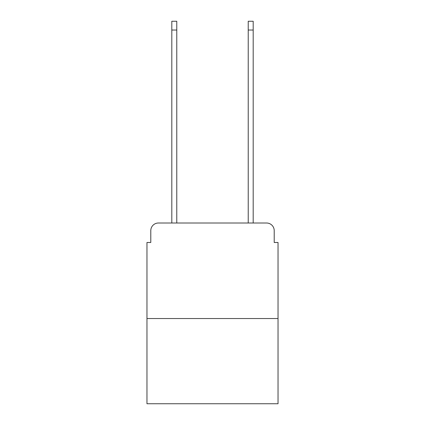 <?xml version="1.0" encoding="UTF-8"?>
<svg xmlns="http://www.w3.org/2000/svg" width="425" height="425" viewBox="0 0 425 425"><rect width="100%" height="100%" fill="white"/><g stroke="black" fill="none" stroke-linecap="round" stroke-linejoin="round"><path stroke-width="0.64" d="M150.79 230.653L150.79 242.494L150.79 230.653A7.645 7.645 0 0 1 158.429 223.008L171.806 223.008L171.806 21.25L176.773 21.25L176.773 223.008L182.697 223.008M278.035 318.538L146.965 318.538L146.965 403.75L278.035 403.75L278.035 242.494L274.21 242.494L274.21 230.653A7.645 7.645 0 0 0 266.571 223.008L158.429 223.008M146.965 318.538L146.965 242.494L150.79 242.494M242.303 223.008L248.227 223.008L248.227 21.25L253.194 21.25L253.194 223.008L266.571 223.008M274.21 242.494L274.21 230.653M171.806 30.037L176.773 30.037M253.194 30.037L248.227 30.037"/></g></svg>
